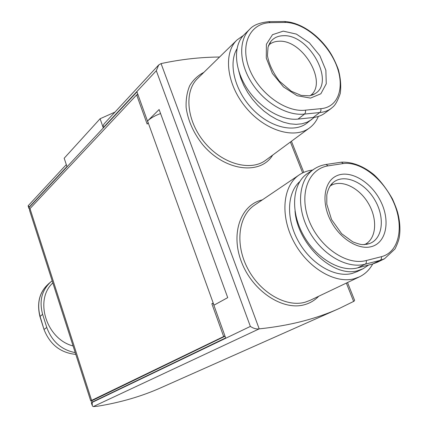 <?xml version="1.0" encoding="UTF-8"?>
<svg xmlns="http://www.w3.org/2000/svg" width="428" height="428" viewBox="0 0 428 428"><rect width="100%" height="100%" fill="white"/><g stroke="black" fill="none" stroke-linecap="round" stroke-linejoin="round"><path stroke-width="0.64" d="M73.092 345.968C46.315 339.201 34.085 299.744 52.847 282.924M312.558 170.077C307.63 170.622 303.179 172.238 299.204 174.908C282.94 185.618 279.805 215.236 293.688 241.462C307.4 267.762 335.028 284.192 354.459 278.682L359.472 276.836C365.121 274.07 369.535 269.79 372.708 263.985M318.341 116.443C316.383 121.156 313.467 124.96 309.599 127.86C294.512 139.464 265.13 130.818 245.945 107.588C226.583 84.509 222.967 53.238 236.973 40.007L243.42 35.417M138.019 94.807L136.65 94.904L147.152 124.072L148.2 123.039L136.96 91.87L29.484 207.05L29.013 208.693L29.591 209.126M28.114 205.772L29.484 207.05M90.736 400.913L29.516 210.25L29.987 208.618L136.65 94.904M224.941 335.921L91.613 400.383L90.768 401.015L91.699 400.908M92.031 404.952L91.319 402.737L92.17 402.117L225.658 337.911L213.096 303.056L211.855 303.741L223.582 336.312M354.213 299.354L354.598 300.333L354.047 301.216L339.629 308.304C316.303 318.86 289.494 325.719 259.197 328.87L93.277 406.584L97.707 406.215C120.867 402.427 142.085 396.205 161.361 387.549L338.933 308.609M93.277 406.584L92.33 405.921L92.17 402.117M147.564 120.98L213.979 305.18L227.723 297.637L159.114 109.536L147.564 120.98C150.538 118.144 154.872 115.662 160.57 113.532M114.982 112.109L100.099 118.743L103.212 127.678C102.923 125.987 103.448 124.462 104.78 123.098L158.697 64.949L161.078 63.59C180.75 59.358 200.245 57.17 219.564 57.026M100.099 118.743L64.184 158.237L66.966 166.546L29.414 206.826M225.048 336.21L91.672 400.822L92.1 402.149M52.184 280.848L50.825 281.897C41.783 290.136 39.05 300.954 42.629 314.345L46.775 327.474C51.965 341.512 61.455 349.901 75.237 352.64M384.574 258.747L377.223 262.311L372.542 264.028L357.669 267.869C340.03 272.684 315.029 257.586 302.596 233.715C290.007 209.918 292.757 183.098 307.507 173.468L314.002 169.108M331.229 108.418L324.97 113.067C321.647 115.533 317.704 117.015 313.141 117.513L297.984 119.096C281.496 120.953 259.208 107.669 246.624 87.788C233.961 67.945 233.239 45.138 244.137 34.684L249.631 29.329M258.544 328.945C255.864 329.121 253.135 328.276 250.359 326.42L156.306 70.732L158.697 64.949M137.072 94.872L137.773 94.123M295.026 211.154C297.567 244.757 334.054 278.5 358.166 270.56L363.019 268.768L368.631 265.039M299.744 181.611C286.792 192.98 285.883 219.446 298.728 241.906C311.445 264.424 335.322 278.066 352.346 273.39L357.187 271.598L363.019 268.768M314.216 117.379L306.63 123.339C293.811 133.231 269.576 127.25 252.178 108.76C234.683 90.383 228.124 63.515 236.914 48.931M311.793 119.482L307.224 122.146L301.975 123.794L296.165 124.361L289.927 123.82L283.411 122.167L276.777 119.433L270.196 115.667L263.83 110.954L257.854 105.422L252.424 99.2L247.684 92.448L243.751 85.354L240.734 78.089L238.706 70.855M297.984 119.096L304.57 114.067C287.343 116.154 264.772 103.132 251.921 83.139C239.011 63.317 238.444 40.178 249.572 29.414L249.647 29.345M270.132 22.657L268.971 21.651L284.609 21.496C301.462 22.416 319.486 35.888 330.095 52.441C332.947 56.881 335.691 62.552 338.318 69.459C340.618 78.046 341.266 86.065 340.255 93.518C337.853 100.393 335.45 104.833 333.048 106.85L331.202 108.396C328.03 110.766 324.221 112.147 319.78 112.537L304.57 114.067L305.533 112.398L305.496 110.157L320.904 108.664C339.035 107.214 345.209 86.189 335.953 64.077C326.698 41.949 304.062 22.802 285.679 22.443L270.132 22.657C250.043 23.289 239.808 44.475 249.31 68.769C258.801 93.085 285.578 112.703 305.496 110.157M268.709 45.101C271.406 42.677 274.765 41.393 278.789 41.254C302.73 39.215 328.34 83.096 310.289 95.631M384.569 258.737L380.064 260.379L365.148 264.204C346.627 269.244 321.268 254.227 308.529 230.152C295.823 206.243 298.739 179.043 314.018 169.14M364.667 244.565L365.18 244.308C376.581 238.46 377.737 218.869 368.251 203.182C358.942 187.389 341.143 178.947 330.437 185.8L330.009 186.084M343.315 163.539L328.019 165.877C308.139 169.028 298.749 194.28 309.059 220.645C319.358 247.026 346.643 265.9 366.266 260.524L381.369 256.698C399.035 252.263 404.155 227.354 394.183 203.541C384.216 179.701 361.312 161.222 343.315 163.539L341.432 162.185L340.528 162.298M39.906 316.458C36.664 302.671 39.574 291.778 48.632 283.775C39.563 291.971 36.706 302.815 40.066 316.303L44.052 329.614C50.06 344.62 60.642 352.881 75.799 354.395M213.214 303.393L211.855 303.741M299.204 174.908L254.494 205.183C238.508 215.733 234.801 243.789 247.523 268.222C260.074 292.731 286.284 307.7 305.25 302.163L310.156 300.328L359.472 276.836M309.599 127.86L265.74 160.211C250.803 171.655 222.651 164.181 204.712 142.636C186.603 121.236 183.794 91.587 197.597 78.501L236.973 40.007M91.613 400.383L29.987 208.618M250.359 326.42L92.25 402.368M156.306 70.732L103.212 127.678M272.668 155.096C260.55 175.496 224.7 171.237 202.508 144.429C193.376 132.744 187.919 120.439 186.137 107.514C185.816 99.36 187.025 92.047 189.764 85.568C193.322 79.779 198.02 75.376 203.872 72.364M262.311 199.887C240.766 204.659 230.189 233.522 241.67 262.412C252.852 291.388 283.149 311.135 304.72 304.645C310.166 303.088 314.821 300.296 318.683 296.262M353.635 301.44L346.354 283.085M302.65 172.907L290.398 142.021M259.197 328.87L161.078 63.59M313.141 117.513L320.176 112.179L320.947 110.579L320.904 108.664M268.484 45.657L271.015 41.259C273.974 37.739 277.975 35.898 283.015 35.733C309.23 33.641 336.13 82.973 314.43 93.989L309.626 95.781M283.256 31.132L296.39 34.096L309.38 42.848L319.839 55.672L325.858 70.208L326.27 83.77L320.861 93.764L310.503 98.103L297.134 95.717L283.464 86.911L272.39 73.429L266.286 58.138L266.382 44.282L272.513 34.689L283.256 31.132M372.542 264.028L380.064 260.379C381.273 259.657 381.706 258.432 381.369 256.698M357.669 267.869L365.148 264.204C366.261 263.504 366.635 262.273 366.266 260.524M363.286 244.607L369.289 243.644C383.039 239.017 385.248 217.098 374.58 199.555C364.18 181.863 343.818 173.212 333.048 182.649L329.351 187.127M370.974 246.742C386.425 243.115 390.625 220.789 380.631 201.192C370.926 181.493 349.601 169.135 336.06 176.085C324.237 181.857 321.23 201.524 330.181 219.692C338.992 237.915 357.733 250.113 370.974 246.742M46.775 327.474L44.18 329.351M42.629 314.345L39.922 316.501L44.031 329.555M283.577 21.48L284.604 21.491L285.679 22.443M249.572 29.414C253.098 25.199 259.566 22.609 268.977 21.651L268.131 21.684M328.019 165.877L326.093 164.47L325.392 164.582M28.869 208.243L28.184 206.109M66.319 164.609L28.141 205.793M354.598 300.333L347.531 282.523M303.8 172.377L291.441 141.256M311.98 95.16L314.43 93.989C314.066 94.422 312.403 95.032 309.444 95.813L301.2 95.401L291.222 91.191L279.42 81.176C272.845 72.364 268.854 63.842 267.447 55.608L268.046 47.037L271.015 41.259L269.501 43.437M366.218 244.425L369.289 243.644L364.249 244.602C362.12 244.351 362.232 245.474 352.806 241.863L341.651 233.715L331.561 219.569L326.794 204.193L326.81 194.895C328.019 189.155 330.1 185.073 333.048 182.649L330.94 184.784M50.825 281.897L48.632 283.716M384.483 258.779L395.044 248.909C397.542 243.703 398.992 239.621 399.394 236.663C400.405 229.531 399.95 221.95 398.019 213.909C397.216 210.512 395.365 205.536 392.476 198.988C386.634 188.844 380.508 180.793 374.104 174.838C363.773 166.315 352.458 161.714 341.416 162.18L326.072 164.47C321.674 165.149 317.667 166.695 314.05 169.119"/></g></svg>
